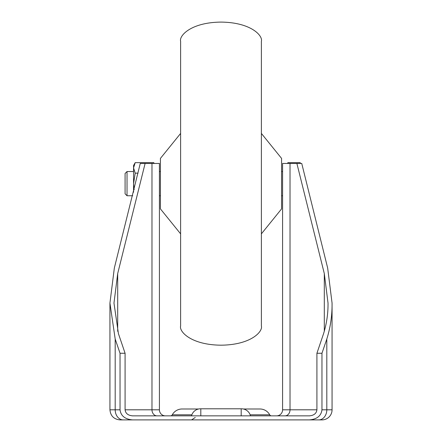 <?xml version="1.0" encoding="UTF-8"?>
<svg xmlns="http://www.w3.org/2000/svg" width="442" height="442" viewBox="0 0 442 442"><rect width="100%" height="100%" fill="white"/><g stroke="black" fill="none" stroke-linecap="round" stroke-linejoin="round"><path stroke-width="0.66" d="M271.482 415.861A2.017 2.017 0 0 1 269.708 414.806A11.105 11.105 0 0 0 259.946 408.994L243.387 408.994A9.288 9.288 0 0 0 241.465 408.795L241.465 408.795A9.288 9.288 0 0 1 250.481 415.861M170.518 415.861A2.017 2.017 0 0 0 172.292 414.806A11.105 11.105 0 0 1 182.054 408.994L198.613 408.994M200.806 415.861L200.806 408.795L241.194 408.795L241.194 415.861M191.519 415.861A9.288 9.288 0 0 1 200.535 408.795M296.891 163.452L324.306 273.57L328.025 303.068C328.146 313.483 326.666 323.666 323.577 333.627L316.914 353.263L316.914 409.806L290.024 409.806L290.024 163.452L301.742 163.452L327.666 268.062L332.064 303.068L332.064 409.806A10.094 10.094 0 0 1 321.964 419.9L319.262 419.9M332.064 303.068C332.213 315.334 330.461 327.323 326.809 339.036L326.809 409.806A10.094 8.078 90 0 1 318.732 419.9L120.036 419.9C113.903 419.303 110.539 415.933 109.936 409.806L120.036 409.806C120.837 415.894 125.047 419.259 132.655 419.9M316.914 353.263L321.964 353.263L321.964 409.806L332.064 409.806A10.094 10.094 0 0 1 321.964 419.9M278.294 419.9L310.124 419.9M115.191 339.036L109.936 303.068L114.334 268.062L140.258 163.452L151.976 163.452L151.976 409.806L125.086 409.806L125.086 353.263L120.036 353.263L115.191 339.036L115.191 409.806A10.094 8.078 90 0 0 123.268 419.9L122.738 419.9M163.706 419.9L131.876 419.9M316.914 409.806C316.433 413.458 313.908 415.474 309.345 415.861L132.655 415.861C128.092 415.474 125.567 413.458 125.086 409.806M157.02 415.861A6.055 5.044 -90 0 1 151.976 409.806L159.413 409.806A6.055 6.055 0 0 0 165.468 415.861A6.055 6.055 0 0 1 159.413 409.806L159.413 163.452L151.976 163.452M290.024 163.452L282.587 163.452L282.587 409.806A6.055 6.055 0 0 1 276.532 415.861M120.036 353.263L120.036 409.806M309.345 419.9C316.953 419.259 321.163 415.894 321.964 409.806M326.809 339.036L321.964 353.263M125.086 353.263L118.423 333.627L113.975 303.068L117.694 273.57L145.109 163.452M180.612 41.283C178.993 35.669 191.11 22.36 221 22.1C250.89 22.36 263.007 35.669 261.388 41.283L261.388 326.003C263.007 331.616 250.89 344.926 221 345.185C191.11 344.926 178.993 331.616 180.612 326.003L180.612 41.283M180.612 133.434L160.424 158.402L160.424 208.884L180.612 233.851M261.388 233.851L281.576 208.884L281.576 158.402L261.388 133.434M127.031 195.756L127.031 171.529L125.086 173.474L125.086 193.811L127.031 195.756L132.716 195.756M287.836 163.452L287.836 162.656L300.146 162.656L300.577 163.452M134.147 189.778L133.567 183.645L135.186 173.148L133.567 167.905L135.186 162.656L133.567 165.468L133.567 192.22M135.186 173.148L138.037 173.148M154.181 163.452L153.75 162.656L135.186 162.656M269.708 414.806L250.155 414.806M191.845 414.806L172.292 414.806M117.694 273.57L117.694 331.329M324.306 273.57L324.306 331.329M284.979 415.861A6.055 5.044 -90 0 0 290.024 409.806L282.587 409.806M159.413 409.806A6.055 6.055 0 0 0 165.468 415.861M109.936 303.068L109.936 409.806C110.539 415.933 113.903 419.303 120.036 419.9M195.253 417.475L191.552 419.9M127.031 171.529L133.567 171.529M159.413 171.529L160.424 171.529M281.576 171.529L282.587 171.529M159.413 195.756L160.424 195.756M281.576 195.756L282.587 195.756M300.604 163.452L300.146 162.656M154.208 163.452L153.75 162.656"/></g></svg>
